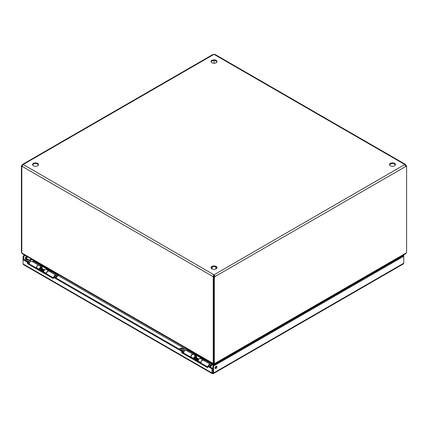 <?xml version="1.0" encoding="UTF-8"?>
<svg xmlns="http://www.w3.org/2000/svg" width="428" height="428" viewBox="0 0 428 428"><rect width="100%" height="100%" fill="white"/><g stroke="black" fill="none" stroke-linecap="round" stroke-linejoin="round"><path stroke-width="0.64" d="M402.636 255.511L403.01 255.853L212.903 365.614L212.903 372.574L212.689 368.396L211.972 368.808L211.972 372.986L212.689 372.574M25.289 258.341A1.284 0.738 -60 0 1 25.846 257.051A1.284 0.738 -60 0 1 26.836 256.709A1.284 0.738 -60 0 1 26.836 258.191A1.284 0.738 -60 0 1 25.552 258.929A1.284 0.738 -60 0 1 25.289 258.341M25.364 255.511L23.786 256.425L23.786 259.336L28.098 261.824L28.098 263.215L53.307 277.772M215.134 368.134A1.284 0.738 120 0 0 216.204 366.288M211.972 368.808L207.66 366.32L207.66 367.711L181.739 352.747L181.739 351.351L53.307 277.205L54.019 276.793L182.451 350.939L182.451 352.335L207.66 366.887M207.66 366.32L208.377 365.908L212.689 368.396M212.903 372.574L213.615 372.986L213.417 373.585L212.176 373.585L211.972 372.986L23.069 263.921L23.465 264.632L212.176 373.585M213.417 373.585L403.331 263.937L403.727 263.225L213.615 372.986L213.615 366.026L403.727 256.265L403.727 255.318L403.347 255.099M25.305 258.533A1.284 0.738 120 0 0 26.37 256.688M23.786 256.425L23.069 256.014L23.069 259.748L23.786 259.336M24.653 255.099L23.069 256.014M403.01 255.73L403.727 255.318M215.118 367.941A1.284 0.738 -60 0 1 215.68 366.652A1.284 0.738 -60 0 1 216.67 366.304A1.284 0.738 -60 0 1 216.67 367.786A1.284 0.738 -60 0 1 215.386 368.529A1.284 0.738 -60 0 1 215.118 367.941M403.01 255.853L403.727 256.265L403.727 263.225M212.903 365.614L213.615 366.026M23.069 263.921L23.069 259.748L27.381 262.236L28.098 261.824M181.739 352.747L182.451 352.335M181.739 351.351L182.451 350.939M53.307 277.205L53.307 278.596L27.381 263.627L28.098 263.215M27.381 263.627L27.381 262.236M212.796 373.457L212.796 372.633M395.381 164.989A2.985 1.723 0 0 0 394.595 164.186A2.985 1.723 0 0 0 391.684 163.742A2.985 1.723 0 0 0 389.587 164.989M216.9 268.04A2.985 1.723 0 0 0 216.108 267.233A2.985 1.723 0 0 0 213.198 266.788A2.985 1.723 0 0 0 211.1 268.04M216.9 61.942A2.985 1.723 0 0 0 216.108 61.14A2.985 1.723 0 0 0 213.198 60.696A2.985 1.723 0 0 0 211.1 61.942M38.413 164.989A2.985 1.723 0 0 0 37.627 164.186A2.985 1.723 0 0 0 34.711 163.742A2.985 1.723 0 0 0 32.619 164.989M405.386 164.357L214.979 54.426L214.118 54.415L404.813 164.513L214.118 274.744L214.118 275.568A0.958 0.551 0 0 0 213.882 275.568L213.882 274.744A0.958 0.551 180 0 1 214.118 274.744L215.129 276.499A0.958 0.551 -60 0 1 214.358 277.194L213.642 276.782A0.958 0.551 120 0 0 214.417 276.087L215.129 276.499L405.824 166.406L404.813 164.646A0.958 0.551 180 0 1 404.802 164.577A0.958 0.551 180 0 1 404.813 164.513L405.386 164.357L405.824 165.096L405.327 165.385M394.595 163.362A2.985 1.723 180 0 1 395.472 164.577A2.985 1.723 180 0 1 392.487 166.299A2.985 1.723 180 0 1 389.501 164.577A2.985 1.723 180 0 1 391.342 162.988A2.985 1.723 180 0 1 394.595 163.362M216.108 266.409A2.985 1.723 180 0 1 216.985 267.628A2.985 1.723 180 0 1 214 269.351A2.985 1.723 180 0 1 211.015 267.628A2.985 1.723 180 0 1 212.86 266.034A2.985 1.723 180 0 1 216.108 266.409M216.108 60.311A2.985 1.723 180 0 1 216.985 61.53A2.985 1.723 180 0 1 214 63.253A2.985 1.723 180 0 1 211.015 61.53A2.985 1.723 180 0 1 212.86 59.941A2.985 1.723 180 0 1 216.108 60.311M37.627 163.362A2.985 1.723 180 0 1 38.499 164.577A2.985 1.723 180 0 1 35.513 166.299A2.985 1.723 180 0 1 32.528 164.577A2.985 1.723 180 0 1 34.374 162.988A2.985 1.723 180 0 1 37.627 163.362M22.283 166.155A0.958 0.551 -60 0 1 22.112 166.203L21.4 165.791A0.958 0.551 120 0 0 22.176 165.096L22.614 164.357L23.187 164.513A0.958 0.551 180 0 1 23.198 164.577A0.958 0.551 180 0 1 23.187 164.646L22.176 166.406L212.871 276.499L213.882 275.568M214.118 275.568L214.417 276.087M214.118 54.415A0.958 0.551 180 0 1 213.882 54.415L213.021 54.426L22.614 164.357M213.583 276.087A0.958 0.551 -120 0 0 213.941 276.568L213.941 276.659M405.642 165.984A0.958 0.551 120 0 0 405.888 165.791L406.6 166.203L406.6 252.734L214.358 363.725L214.358 277.194M214.358 363.725L213.642 363.313L213.642 276.782M214.059 60.632L214.059 63.253M213.941 276.568L213.23 276.98A0.958 0.551 -120 0 1 212.871 276.499L213.882 274.744L23.187 164.513L213.882 54.415M213.23 276.98L213.23 363.484L213.642 363.249M213.23 363.484L21.817 252.975L21.817 166.471L22.256 166.214M406.6 166.203A0.958 0.551 -60 0 1 405.878 166.444A0.958 0.551 -60 0 1 405.824 166.406M406.183 165.968L406.183 165.577L405.61 165.914M21.4 165.791L21.4 252.322L21.817 252.563M22.176 165.096L22.673 165.385M21.817 166.471A0.958 0.551 -120 0 0 22.122 166.444A0.958 0.551 -120 0 0 22.176 166.406M406.183 165.577A0.958 0.551 60 0 1 405.824 165.096M213.181 363.458L213.39 364.067L213.893 363.458M21.865 253.001L22.251 253.713L213.39 364.067L213.502 365.266M214.819 363.458L214.61 364.067L214.107 363.581L214.107 364.913M214.61 364.624L214.61 364.067L405.749 253.713L406.135 253.001M213.893 363.87L213.893 365.036M33.213 261.176L32.913 261L33.523 260.647M213.39 365.196L212.309 364.576M204.83 360.258L195.061 354.614M187.582 350.297L57.946 275.455M50.467 271.133L40.697 265.494M394.108 260.433L394.589 260.711M394.974 260.492L394.718 260.08M33.122 260.176L33.218 260.823M54.281 276.943A1.23 0.712 -60 0 1 55.025 276.033A1.23 0.712 -60 0 1 55.635 275.974A1.23 0.712 -60 0 1 55.833 276.21L56.164 277.018A0.642 0.369 -60 0 1 55.881 277.868M44.785 269.71L44.587 269.592A1.23 0.712 120 0 0 44.282 269.538A1.23 0.712 120 0 0 43.105 271.154A1.23 0.712 120 0 0 43.158 271.48A1.23 0.712 120 0 0 43.356 271.721L43.56 271.834M55.308 277.537A0.642 0.369 -60 0 1 55.742 276.927A0.642 0.369 -60 0 1 56.164 277.018M43.94 269.651A0.851 0.492 120 0 0 43.726 269.613A0.851 0.492 120 0 0 43.089 270.138M41.179 268.147A0.851 0.492 120 0 0 41.045 267.981A0.851 0.492 120 0 0 40.387 268.206A0.851 0.492 120 0 0 40.013 269.068A0.851 0.492 120 0 0 40.189 269.458L40.607 269.699M41.136 268.035L40.97 267.628A1.23 0.712 120 0 0 40.954 267.596M39.713 269.57A1.23 0.712 120 0 0 39.847 269.57L40.28 269.512M27.799 263.108L29.254 263.578M24.861 259.957L25.53 259.395C27.697 258.742 29.136 259.17 29.842 260.679L30.329 261.358M29.837 262.134L27.799 261.882M27.98 261.754L29.783 260.406L30.147 261.257M26.375 260.748A1.065 0.615 0 0 0 27.531 260.882A1.065 0.615 0 0 0 28.189 260.315A1.065 0.615 0 0 0 27.125 259.7A1.065 0.615 0 0 0 26.06 260.315A1.065 0.615 0 0 0 26.375 260.748M36.3 267.955A2.081 1.204 -60 0 1 37.199 265.841A2.081 1.204 -60 0 1 38.814 265.274L31.752 261.198A2.081 1.204 120 0 0 30.137 261.765A2.081 1.204 120 0 0 29.238 263.878M33.603 260.454L33.443 260.834A0.556 0.321 120 0 1 33.298 261.069L32.726 261.759M30.57 258.517A1.707 0.984 0 0 0 31.009 258.956L31.009 258.769M52.912 271.416L31.009 258.956M52.912 271.598A1.707 0.984 0 0 0 53.677 271.855M57.983 274.343L57.759 274.872A0.556 0.321 -60 0 1 57.614 275.108L56.116 276.905M54.26 276.927A1.273 0.738 -60 0 1 55.661 275.932A1.273 0.738 -60 0 1 55.924 276.424M55.95 276.499L56.496 276.188A2.081 1.204 120 0 0 56.063 275.231A2.081 1.204 120 0 0 53.735 276.953M55.924 277.89L57.882 275.53A1.364 0.786 -60 0 0 58.235 274.953L58.395 274.578M40.211 266.082L40.633 265.569A1.364 0.786 -60 0 0 40.911 265.146M33.298 261.069L40.36 265.146L39.788 265.836M49.98 271.721L50.552 271.031A0.556 0.321 120 0 0 50.697 270.796L33.443 260.834M56.063 275.231L49.001 271.154A2.081 1.204 120 0 0 47.385 271.726A2.081 1.204 120 0 0 46.492 273.834M208.65 366.063A1.23 0.712 -60 0 1 209.388 365.154A1.23 0.712 -60 0 1 210.004 365.095A1.23 0.712 -60 0 1 210.202 365.33L210.533 366.143A0.642 0.369 -60 0 1 210.25 366.989M199.202 358.857L198.95 358.712A1.23 0.712 120 0 0 198.646 358.664A1.23 0.712 120 0 0 197.469 360.28A1.23 0.712 120 0 0 197.527 360.601A1.23 0.712 120 0 0 197.725 360.841L197.971 360.986M209.677 366.657A0.642 0.369 -60 0 1 210.105 366.047A0.642 0.369 -60 0 1 210.533 366.143M198.303 358.771A0.851 0.492 120 0 0 198.094 358.739A0.851 0.492 120 0 0 197.501 359.188M195.548 357.268A0.851 0.492 120 0 0 195.409 357.102A0.851 0.492 120 0 0 194.751 357.332A0.851 0.492 120 0 0 194.382 358.188A0.851 0.492 120 0 0 194.558 358.578L195.018 358.846M194.13 358.696A1.23 0.712 120 0 0 194.216 358.691L194.649 358.632M182.162 352.233L183.623 352.699M179.225 349.077L179.899 348.52C182.061 347.868 183.5 348.29 184.206 349.799L184.693 350.484M184.206 351.254L182.162 351.008M182.344 350.88L184.147 349.526L184.516 350.382M180.739 349.874A1.065 0.615 0 0 0 181.9 350.008A1.065 0.615 0 0 0 182.553 349.441A1.065 0.615 0 0 0 181.493 348.825A1.065 0.615 0 0 0 180.429 349.441A1.065 0.615 0 0 0 180.739 349.874M190.669 357.075A2.081 1.204 -60 0 1 191.562 354.967A2.081 1.204 -60 0 1 193.178 354.395L186.116 350.318A2.081 1.204 120 0 0 184.5 350.885A2.081 1.204 120 0 0 183.607 352.998M187.972 349.574L187.812 349.96A0.556 0.321 120 0 1 187.667 350.195L187.095 350.88M184.933 347.638A1.707 0.984 0 0 0 185.377 348.076L185.377 347.889M207.275 360.536L185.377 348.076M207.275 360.724A1.707 0.984 0 0 0 208.04 360.975M212.347 363.463L212.122 363.993A0.556 0.321 -60 0 1 211.978 364.228L210.485 366.026M208.623 366.052A1.273 0.738 -60 0 1 210.025 365.052A1.273 0.738 -60 0 1 210.287 365.544M210.319 365.619L210.86 365.309A2.081 1.204 120 0 0 210.432 364.356A2.081 1.204 120 0 0 208.11 366.063M210.287 367.01L212.251 364.651A1.364 0.786 -60 0 0 212.598 364.078L212.759 363.704M194.574 355.203L194.997 354.694A1.364 0.786 -60 0 0 195.28 354.272M187.667 350.195L194.729 354.272L194.157 354.962M204.343 360.841L204.916 360.151A0.556 0.321 120 0 0 205.06 359.916L187.812 349.96M210.432 364.356L203.37 360.28A2.081 1.204 120 0 0 201.754 360.847A2.081 1.204 120 0 0 200.855 362.96M196.243 356.182L197.003 355.738M200.689 362.858L200.732 362.537A2.081 1.204 -60 0 1 201.738 360.633A2.081 1.204 -60 0 1 203.225 360.194L200.47 358.605A2.081 1.204 120 0 0 198.983 359.044A2.081 1.204 120 0 0 197.977 360.948L197.934 361.269M190.834 357.171L190.883 356.85A2.081 1.204 -60 0 1 191.888 354.946A2.081 1.204 -60 0 1 193.37 354.507L196.126 356.096A2.081 1.204 -60 0 1 196.463 357.712M195.987 357.434A1.273 0.738 120 0 0 195.724 356.797A1.273 0.738 120 0 0 194.815 357.064A1.273 0.738 120 0 0 194.2 358.231L194.082 359.049M194.392 359.226L194.499 359.028A1.273 0.738 120 0 0 195.024 358.974L194.991 358.231L195.559 357.867L197.49 358.98L197.527 359.745M193.59 358.766L193.638 358.439A2.081 1.204 -60 0 1 194.644 356.535A2.081 1.204 -60 0 1 196.126 356.096M197.057 360.767A4.029 2.327 -60 0 1 196.955 360.109L196.923 359.343L197.49 358.98M195.131 359.654A4.029 2.327 -60 0 1 195.029 358.996L196.955 360.109M194.499 359.028L194.114 358.808M196.923 359.343L194.991 358.231M41.826 267.029L42.591 266.591M46.272 273.711L46.32 273.39A2.081 1.204 -60 0 1 47.326 271.48A2.081 1.204 -60 0 1 48.808 271.047L46.053 269.453A2.081 1.204 120 0 0 44.571 269.891A2.081 1.204 120 0 0 43.565 271.796L43.517 272.122M36.423 268.024L36.466 267.703A2.081 1.204 -60 0 1 37.477 265.793A2.081 1.204 -60 0 1 38.959 265.355L41.714 266.949A2.081 1.204 -60 0 1 42.046 268.559M41.575 268.286A1.273 0.738 120 0 0 41.307 267.644A1.273 0.738 120 0 0 40.403 267.912A1.273 0.738 120 0 0 39.783 269.084L39.67 269.897M39.981 270.079L40.082 269.881A1.273 0.738 120 0 0 40.612 269.822M39.178 269.613L39.221 269.292A2.081 1.204 -60 0 1 40.232 267.382A2.081 1.204 -60 0 1 41.714 266.949M42.645 271.614A4.029 2.327 -60 0 1 42.543 270.956L42.506 270.191L43.078 269.827L43.11 270.598M40.713 270.501A4.029 2.327 -60 0 1 40.612 269.843L40.574 269.078L41.147 268.714L43.078 269.827M40.082 269.881L39.702 269.661M42.506 270.191L40.574 269.078M396.489 259.619L396.002 259.341M31.838 259.432L29.853 260.577M29.537 260.064L31.233 259.084M396.606 258.994L397.088 259.272M28.858 262.006A1.23 0.712 120 0 0 28.858 263.343M29.842 260.706A1.626 0.942 -60 0 1 29.965 261.107M57.759 274.872L50.697 270.796M50.552 271.031L57.614 275.108M183.221 351.126A1.23 0.712 120 0 0 183.221 352.463M184.206 349.826A1.626 0.942 -60 0 1 184.329 350.232M212.122 363.993L205.06 359.916M204.916 360.151L211.978 364.228M197.977 360.948L200.732 362.537M190.883 356.85L193.638 358.439M43.565 271.796L46.32 273.39M36.466 267.703L39.221 269.292M40.612 269.843L42.543 270.956M212.122 267.109L212.122 268.966M215.878 267.109L215.878 268.966M43.726 269.613L44.282 269.538M41.045 267.981L43.849 269.597M198.094 358.739L198.646 358.664M195.409 357.102L198.212 358.723M195.5 357.155L195.339 356.754"/></g></svg>
